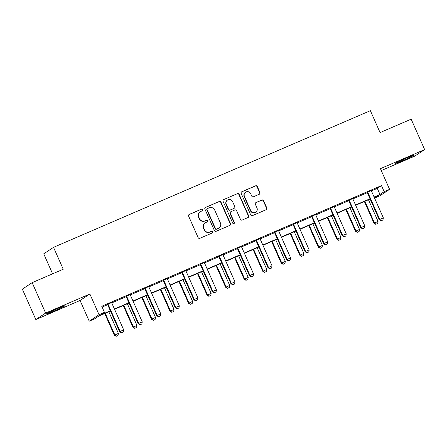 <?xml version="1.0" encoding="UTF-8"?>
<svg xmlns="http://www.w3.org/2000/svg" width="447" height="447" viewBox="0 0 447 447"><rect width="100%" height="100%" fill="white"/><g stroke="black" fill="none" stroke-linecap="round" stroke-linejoin="round"><path stroke-width="0.67" d="M202.837 209.565A0.916 0.888 56.5 0 0 201.653 209.079L189.254 214.431A1.307 1.268 56.5 0 0 188.617 216.124L198.144 237.625A1.307 1.268 56.5 0 0 199.837 238.318L212.236 232.971A0.916 0.888 56.5 0 0 212.683 231.781A0.916 0.888 56.5 0 0 211.498 231.295L209.889 231.987A4.185 4.062 56.5 0 1 204.463 229.775L203.67 227.987A4.185 4.062 56.5 0 1 205.709 222.556L207.313 221.863A0.916 0.888 56.5 0 0 207.76 220.673A0.916 0.888 56.5 0 0 206.575 220.187L204.972 220.879A4.185 4.062 56.5 0 1 199.541 218.667L198.747 216.879A4.185 4.062 56.5 0 1 200.787 211.448L202.39 210.755A0.916 0.888 56.5 0 0 202.837 209.565M202.385 210.755A0.916 0.888 56.5 0 0 201.385 209.257L188.986 214.605A1.307 1.268 56.5 0 0 188.936 214.627M212.23 232.971A0.916 0.888 56.5 0 0 211.23 231.473L209.889 231.987M207.307 221.863A0.916 0.888 56.5 0 0 206.307 220.365L204.972 220.879M402.82 160.613A10.393 0.425 -23.9 0 1 395.388 163.457A10.393 0.425 -23.9 0 1 406.954 157.875A10.393 0.425 -23.9 0 1 414.386 155.036A10.393 0.425 -23.9 0 1 402.82 160.613M53.528 311.274A10.393 0.425 -23.9 0 1 46.091 314.112A10.393 0.425 -23.9 0 1 57.657 308.536A10.393 0.425 -23.9 0 1 65.089 305.692A10.393 0.425 -23.9 0 1 53.528 311.274M35.833 319.56L22.35 289.142L32.15 282.649L45.633 313.068L35.833 319.56L80.058 300.485L89.221 321.169L99.027 314.677L104.436 312.347L100.234 315.124L110.353 310.76M381.263 170.57L414.85 156.081L424.65 149.589L380.425 168.664L389.588 189.349L379.788 195.842L374.575 198.094M32.15 282.649L63.239 269.239L53.534 247.336L370.373 110.677L380.079 132.58L411.167 119.17L424.65 149.589M259.327 194.233A1.307 1.268 56.5 0 0 259.964 192.54L257.293 186.505A1.307 1.268 56.5 0 0 255.595 185.812L241.827 191.752A1.307 1.268 56.5 0 0 241.184 193.45L250.717 214.951A1.307 1.268 56.5 0 0 252.41 215.644L266.183 209.704A1.307 1.268 56.5 0 0 266.82 208.006L263.59 200.72A1.307 1.268 56.5 0 0 261.892 200.027L256.002 202.569A1.307 1.268 56.5 0 0 255.36 204.268L256.964 207.877A3.498 3.397 56.5 0 1 255.773 212.141A3.498 3.397 56.5 0 1 250.722 210.571L244.448 196.417A3.498 3.397 56.5 0 1 245.638 192.16A3.498 3.397 56.5 0 1 250.694 193.724L251.739 196.088A1.307 1.268 56.5 0 0 253.432 196.775L259.327 194.233M80.058 300.485L89.858 293.992L45.633 313.068M89.858 293.992L99.027 314.677M371.412 190.914L377.285 188.383L381.487 185.6L101.737 306.262L104.436 312.347M381.487 185.6L384.18 191.685L389.588 189.349M220.997 202.161A1.307 1.268 56.5 0 0 219.304 201.468L205.531 207.408A1.307 1.268 56.5 0 0 204.894 209.107L214.42 230.602A1.307 1.268 56.5 0 0 216.119 231.295L229.887 225.355A1.307 1.268 56.5 0 0 230.523 223.656L220.997 202.161L220.734 202.335A1.307 1.268 56.5 0 0 219.036 201.642L205.268 207.581A1.307 1.268 56.5 0 0 205.212 207.609M223.679 199.58L237.446 193.64A1.307 1.268 56.5 0 1 239.145 194.333L248.672 215.834A1.307 1.268 56.5 0 1 248.035 217.527L242.14 220.069A1.307 1.268 56.5 0 1 240.447 219.382L236.58 210.66A1.307 1.268 56.5 0 0 234.887 209.967L230.976 211.654A1.307 1.268 56.5 0 0 230.339 213.353L234.362 222.433A0.916 0.888 56.5 0 1 234.049 223.545A0.916 0.888 56.5 0 1 232.725 223.137L223.042 201.279A1.307 1.268 56.5 0 1 223.679 199.58L237.446 193.64M53.534 247.336L43.733 253.829L52.595 273.827M110.476 311.034L98.832 316.057L94.635 318.84L89.221 321.169M374.558 198.06L378.575 195.395L374.212 197.278M370.127 199.038L355.667 205.279M351.582 207.039L337.122 213.28M333.037 215.041L318.571 221.276M314.487 223.036L300.026 229.277M295.942 231.038L281.481 237.279M277.397 239.039L262.931 245.274M258.847 247.04L244.386 253.276M240.302 255.036L225.841 261.277M221.757 263.037L207.291 269.273M203.206 271.038L188.746 277.274M184.661 279.034L170.201 285.275M166.116 287.035L151.65 293.271M147.566 295.037L133.105 301.272M129.021 303.032L114.561 309.274M374.094 197.004L379.984 194.467L384.18 191.685M114.438 309L128.904 302.764M132.988 300.999L147.449 294.763M151.533 293.003L165.993 286.762M170.078 285.002L184.538 278.766M188.623 277L203.089 270.765M207.173 269.005L221.634 262.763M225.718 261.003L240.179 254.762M244.263 253.002L258.729 246.766M262.814 245.006L277.274 238.765M281.359 237.005L295.819 230.764M299.903 229.004L314.37 222.768M318.454 221.002L332.914 214.767M336.999 213.007L351.459 206.765M355.544 205.005L370.01 198.77M377.285 188.383L379.984 194.467M102.1 307.078L107.621 304.692M111.761 302.91L126.166 296.696M130.306 294.908L144.716 288.695M148.851 286.907L163.261 280.694M167.401 278.911L181.806 272.698M185.946 270.91L200.357 264.697M204.491 262.909L218.901 256.695M223.042 254.913L237.446 248.694M241.587 246.912L255.997 240.698M260.132 238.91L274.542 232.697M278.682 230.915L293.087 224.696M297.227 222.913L311.637 216.7M315.772 214.912L330.182 208.699M334.322 206.916L348.727 200.697M352.867 198.915L367.278 192.702M367.043 192.428L371.362 190.562M348.492 200.429L352.817 198.563M329.947 208.425L334.267 206.564M311.403 216.426L315.722 214.56M292.852 224.428L297.177 222.561M274.307 232.423L278.626 230.563M255.762 240.425L260.081 238.564M237.212 248.426L241.536 246.56M218.667 256.422L222.986 254.561M200.122 264.423L204.441 262.562M181.571 272.424L185.896 270.558M163.026 280.42L167.346 278.559M144.482 288.421L148.801 286.561M125.931 296.422L130.256 294.556M107.386 304.424L111.705 302.558M200.172 211.777L199.904 211.956A4.185 4.062 56.5 0 0 198.485 217.052L198.747 216.879M204.704 221.058A4.185 4.062 56.5 0 1 199.278 218.846L198.485 217.052M205.095 222.885L204.827 223.064A4.185 4.062 56.5 0 0 203.407 228.16L203.67 227.987M209.626 232.166A4.185 4.062 56.5 0 1 204.201 229.954L203.407 228.16M229.942 225.333A1.307 1.268 56.5 0 0 230.261 223.835L220.734 202.335M207.559 208.525A0.916 0.888 56.5 0 0 207.112 209.716L215.471 228.585A0.916 0.888 56.5 0 0 216.661 229.071L218.354 228.339A4.185 4.062 56.5 0 0 220.393 222.908L214.677 210.006A4.185 4.062 56.5 0 0 209.246 207.794L207.559 208.525M207.419 208.598L207.157 208.777A0.916 0.888 56.5 0 0 206.844 209.889L207.112 209.716M218.969 228.004L218.706 228.182A4.185 4.062 56.5 0 1 218.086 228.518L216.393 229.244A0.916 0.888 56.5 0 1 215.208 228.763L206.844 209.889M248.091 217.505A1.307 1.268 56.5 0 0 248.409 216.007L238.882 194.506A1.307 1.268 56.5 0 0 237.184 193.819M230.781 211.761L230.518 211.934A1.307 1.268 56.5 0 0 230.071 213.526L234.094 222.606L234.362 222.433M233.91 223.623A0.916 0.888 56.5 0 0 234.094 222.606M232.574 201.614A3.498 3.397 56.5 0 0 227.517 200.044A3.498 3.397 56.5 0 0 226.327 204.307L228.54 209.291A1.307 1.268 56.5 0 0 230.233 209.984L234.144 208.296A1.307 1.268 56.5 0 0 234.781 206.598L232.574 201.614M227.517 200.044L227.255 200.217A3.498 3.397 56.5 0 0 226.065 204.48L226.327 204.307M234.334 208.196L234.072 208.369A1.307 1.268 56.5 0 1 233.882 208.475L229.97 210.157A1.307 1.268 56.5 0 1 228.272 209.47L226.065 204.48M245.638 192.16L245.375 192.333A3.498 3.397 56.5 0 0 244.185 196.596L244.448 196.417M255.773 212.141L255.511 212.319A3.498 3.397 56.5 0 1 250.454 210.749L244.185 196.596M266.233 209.677A1.307 1.268 56.5 0 0 266.552 208.179L263.322 200.893A1.307 1.268 56.5 0 0 261.629 200.2L255.734 202.742A1.307 1.268 56.5 0 0 255.678 202.77M259.383 194.21A1.307 1.268 56.5 0 0 259.701 192.713L257.025 186.678A1.307 1.268 56.5 0 0 255.332 185.991L241.559 191.931A1.307 1.268 56.5 0 0 241.503 191.953M104.721 313.515L114.354 335.256L118.399 333.406L108.805 311.755M116.147 336.323L118.008 335.501L116.147 336.323L114.354 335.256M105.241 313.291L114.834 334.943L116.226 336.273M118.399 333.406L118.008 335.501M121.528 332.764L123.311 331.992L121.528 332.764L120.131 331.434L119.656 331.747L107.794 304.977A1.33 1.296 56.5 0 0 107.571 304.636L107.291 304.312M111.689 302.412L111.728 302.731A1.33 1.296 56.5 0 0 111.834 303.122L123.696 329.897L120.131 331.434L108.269 304.664A1.33 1.296 56.5 0 0 108.051 304.318L107.839 304.072M123.311 331.992L123.696 329.897M119.656 331.747L121.444 332.814M123.266 305.513L132.904 327.26L136.944 325.405L127.35 303.753M134.692 328.322L136.559 327.5L134.692 328.322L132.904 327.26M123.785 305.29L133.379 326.941L134.776 328.271M136.944 325.405L136.559 327.5M141.816 297.518L151.449 319.259L155.495 317.404L145.901 295.752M153.243 320.326L155.103 319.504L153.243 320.326L151.449 319.259M142.33 297.294L151.924 318.946L153.321 320.27M155.495 317.404L155.103 319.504M140.073 324.762L141.855 323.991L140.073 324.762L138.676 323.432L138.201 323.751L126.339 296.981A1.33 1.296 56.5 0 0 126.121 296.635L125.836 296.311M130.239 294.411L130.273 294.729A1.33 1.296 56.5 0 0 130.384 295.126L142.247 321.896L138.676 323.432L126.814 296.663A1.33 1.296 56.5 0 0 126.596 296.316L126.384 296.076M141.855 323.991L142.247 321.896M138.201 323.751L139.995 324.813M158.618 316.761L160.4 315.995L158.618 316.761L157.227 315.431L156.746 315.75L144.884 288.98A1.33 1.296 56.5 0 0 144.666 288.633L144.381 288.309M148.784 286.415L148.823 286.734A1.33 1.296 56.5 0 0 148.929 287.125L160.791 313.895L157.227 315.431L145.364 288.661A1.33 1.296 56.5 0 0 145.141 288.321L144.929 288.075M160.4 315.995L160.791 313.895M156.746 315.75L158.54 316.817M160.361 289.516L169.994 311.257L174.039 309.408L164.446 287.756M171.788 312.324L173.648 311.503L171.788 312.324L169.994 311.257M160.881 289.293L170.475 310.944L171.866 312.274M174.039 309.408L173.648 311.503M177.163 308.765L178.951 307.994L177.163 308.765L175.772 307.435L175.297 307.748L163.434 280.979A1.33 1.296 56.5 0 0 163.211 280.638L162.931 280.314M167.329 278.414L167.368 278.732A1.33 1.296 56.5 0 0 167.474 279.124L179.336 305.893L175.772 307.435L163.909 280.666A1.33 1.296 56.5 0 0 163.691 280.319L163.479 280.073M178.951 307.994L179.336 305.893M175.297 307.748L177.085 308.816M178.906 281.515L188.545 303.262L192.584 301.407L182.991 279.755M190.333 304.323L192.199 303.502L190.333 304.323L188.545 303.262M179.426 281.292L189.02 302.943L190.416 304.273M192.584 301.407L192.199 303.502M195.713 300.764L197.496 299.993L195.713 300.764L194.316 299.434L193.842 299.753L181.979 272.983A1.33 1.296 56.5 0 0 181.761 272.636L181.476 272.312M185.879 270.413L185.913 270.731A1.33 1.296 56.5 0 0 186.025 271.128L197.887 297.898L194.316 299.434L182.454 272.664A1.33 1.296 56.5 0 0 182.236 272.318L182.024 272.078M197.496 299.993L197.887 297.898M193.842 299.753L195.635 300.814M197.457 273.519L207.09 295.26L211.135 293.405L201.541 271.754M208.883 296.327L210.744 295.506L208.883 296.327L207.09 295.26M197.971 273.296L207.564 294.942L208.961 296.272M211.135 293.405L210.744 295.506M214.258 292.763L216.041 291.997L214.258 292.763L212.867 291.433L212.386 291.751L200.524 264.982A1.33 1.296 56.5 0 0 200.306 264.635L200.021 264.311M204.424 262.417L204.463 262.735A1.33 1.296 56.5 0 0 204.57 263.127L216.432 289.896L212.867 291.433L201.005 264.663A1.33 1.296 56.5 0 0 200.781 264.322L200.569 264.076M216.041 291.997L216.432 289.896M212.386 291.751L214.18 292.819M216.002 265.518L225.634 287.259L229.68 285.404L220.086 263.758M227.428 288.326L229.289 287.505L227.428 288.326L225.634 287.259M216.521 265.294L226.115 286.946L227.506 288.276M229.68 285.404L229.289 287.505M232.803 284.767L234.591 283.996L232.803 284.767L231.412 283.437L230.937 283.75L219.069 256.98A1.33 1.296 56.5 0 0 218.851 256.639L218.572 256.315M222.969 254.416L223.008 254.734A1.33 1.296 56.5 0 0 223.114 255.125L234.977 281.895L231.412 283.437L219.55 256.667A1.33 1.296 56.5 0 0 219.332 256.321L219.119 256.075M234.591 283.996L234.977 281.895M230.937 283.75L232.725 284.817M234.546 257.517L244.185 279.263L248.225 277.408L238.631 255.757M245.973 280.325L247.839 279.504L245.973 280.325L244.185 279.263M235.066 257.293L244.66 278.945L246.057 280.275M248.225 277.408L247.839 279.504M251.354 276.766L253.136 275.995L251.354 276.766L249.957 275.436L249.482 275.754L237.62 248.985A1.33 1.296 56.5 0 0 237.402 248.638L237.117 248.314M241.52 246.414L241.553 246.733A1.33 1.296 56.5 0 0 241.659 247.13L253.527 273.899L249.957 275.436L238.095 248.666A1.33 1.296 56.5 0 0 237.877 248.32L237.664 248.079M253.136 275.995L253.527 273.899M249.482 275.754L251.275 276.816M253.097 249.521L262.73 271.262L266.775 269.407L257.181 247.755M264.523 272.329L266.384 271.508L264.523 272.329L262.73 271.262M253.611 249.297L263.205 270.943L264.602 272.273M266.775 269.407L266.384 271.508M269.899 268.764L271.681 267.999L269.899 268.764L268.507 267.435L268.027 267.753L256.165 240.983A1.33 1.296 56.5 0 0 255.947 240.637L255.662 240.313M260.065 238.413L260.104 238.737A1.33 1.296 56.5 0 0 260.21 239.128L272.072 265.898L268.507 267.435L256.639 240.665A1.33 1.296 56.5 0 0 256.422 240.324L256.209 240.078M271.681 267.999L272.072 265.898M268.027 267.753L269.82 268.82M271.642 241.52L281.275 263.261L285.32 261.406L275.726 239.76M283.068 264.328L284.929 263.507L283.068 264.328L281.275 263.261M272.162 241.296L281.755 262.948L283.147 264.278M285.32 261.406L284.929 263.507M288.444 260.769L290.232 259.998L288.444 260.769L287.052 259.439L286.577 259.752L274.709 232.982A1.33 1.296 56.5 0 0 274.492 232.636L274.212 232.311M278.61 230.417L278.649 230.736A1.33 1.296 56.5 0 0 278.755 231.127L290.617 257.897L287.052 259.439L275.19 232.669A1.33 1.296 56.5 0 0 274.972 232.323L274.754 232.077M290.232 259.998L290.617 257.897M286.577 259.752L288.365 260.819M290.187 233.518L299.825 255.265L303.865 253.41L294.271 231.758M301.613 256.327L303.479 255.505L301.613 256.327L299.825 255.265M290.706 233.295L300.3 254.946L301.691 256.276M303.865 253.41L303.479 255.505M306.994 252.767L308.776 251.996L306.994 252.767L305.597 251.438L305.122 251.756L293.26 224.981A1.33 1.296 56.5 0 0 293.042 224.64L292.757 224.316M297.16 222.416L297.194 222.735A1.33 1.296 56.5 0 0 297.3 223.131L309.168 249.901L305.597 251.438L293.735 224.668A1.33 1.296 56.5 0 0 293.517 224.321L293.305 224.081M308.776 251.996L309.168 249.901M305.122 251.756L306.91 252.818M308.737 225.523L318.37 247.264L322.416 245.409L312.822 223.757M320.164 248.331L322.024 247.509L320.164 248.331L318.37 247.264M309.251 225.299L318.845 246.945L320.242 248.275M322.416 245.409L322.024 247.509M325.539 244.766L327.321 243.995L325.539 244.766L324.148 243.436L323.667 243.755L311.805 216.985A1.33 1.296 56.5 0 0 311.587 216.639L311.302 216.314M315.705 214.415L315.744 214.739A1.33 1.296 56.5 0 0 315.85 215.13L327.712 241.9L324.148 243.436L312.28 216.666A1.33 1.296 56.5 0 0 312.062 216.326L311.85 216.08M327.321 243.995L327.712 241.9M323.667 243.755L325.461 244.822M327.282 217.521L336.915 239.262L340.96 237.407L331.367 215.761M338.709 240.33L340.569 239.508L338.709 240.33L336.915 239.262M327.802 217.298L337.396 238.949L338.787 240.279M340.96 237.407L340.569 239.508M344.084 236.765L345.866 235.999L344.084 236.765L342.693 235.44L342.212 235.753L330.35 208.984A1.33 1.296 56.5 0 0 330.132 208.637L329.852 208.313M334.25 206.419L334.289 206.737A1.33 1.296 56.5 0 0 334.395 207.129L346.257 233.898L342.693 235.44L330.83 208.671A1.33 1.296 56.5 0 0 330.607 208.324L330.394 208.078M345.866 235.999L346.257 233.898M342.212 235.753L344.006 236.821M345.827 209.52L355.466 231.267L359.505 229.412L349.912 207.76M357.254 232.328L359.12 231.507L357.254 232.328L355.466 231.267M346.347 209.297L355.941 230.948L357.332 232.278M359.505 229.412L359.12 231.507M362.634 228.769L364.417 227.998L362.634 228.769L361.237 227.439L360.763 227.752L348.9 200.982A1.33 1.296 56.5 0 0 348.677 200.642L348.397 200.317M352.795 198.418L352.834 198.736A1.33 1.296 56.5 0 0 352.94 199.133L364.802 225.903L361.237 227.439L349.375 200.669A1.33 1.296 56.5 0 0 349.157 200.323L348.945 200.083M364.417 227.998L364.802 225.903M360.763 227.752L362.551 228.819M364.378 201.524L374.01 223.265L378.056 221.41L368.462 199.759M375.804 224.333L377.665 223.506L375.804 224.333L374.01 223.265M364.892 201.301L374.485 222.947L375.882 224.277M378.056 221.41L377.665 223.506M381.179 220.768L382.962 219.997L381.179 220.768L379.782 219.438L379.307 219.756L367.445 192.987A1.33 1.296 56.5 0 0 367.227 192.64L366.942 192.316M371.345 190.416L371.379 190.74A1.33 1.296 56.5 0 0 371.491 191.132L383.353 217.901L379.782 219.438L367.92 192.668A1.33 1.296 56.5 0 0 367.702 192.327L367.49 192.081M382.962 219.997L383.353 217.901M379.307 219.756L381.101 220.824M108.051 304.318L107.571 304.636M108.269 304.664L107.794 304.977M126.596 296.316L126.121 296.635M126.814 296.663L126.339 296.981M145.141 288.321L144.666 288.633M145.364 288.661L144.884 288.98M163.691 280.319L163.211 280.638M163.909 280.666L163.434 280.979M182.236 272.318L181.761 272.636M182.454 272.664L181.979 272.983M200.781 264.322L200.306 264.635M201.005 264.663L200.524 264.982M219.332 256.321L218.851 256.639M219.55 256.667L219.069 256.98M237.877 248.32L237.402 248.638M238.095 248.666L237.62 248.985M256.422 240.324L255.947 240.637M256.639 240.665L256.165 240.983M274.972 232.323L274.492 232.636M275.19 232.669L274.709 232.982M293.517 224.321L293.042 224.64M293.735 224.668L293.26 224.981M312.062 216.326L311.587 216.639M312.28 216.666L311.805 216.985M330.607 208.324L330.132 208.637M330.83 208.671L330.35 208.984M349.157 200.323L348.677 200.642M349.375 200.669L348.9 200.982M367.702 192.327L367.227 192.64M367.92 192.668L367.445 192.987"/></g></svg>
